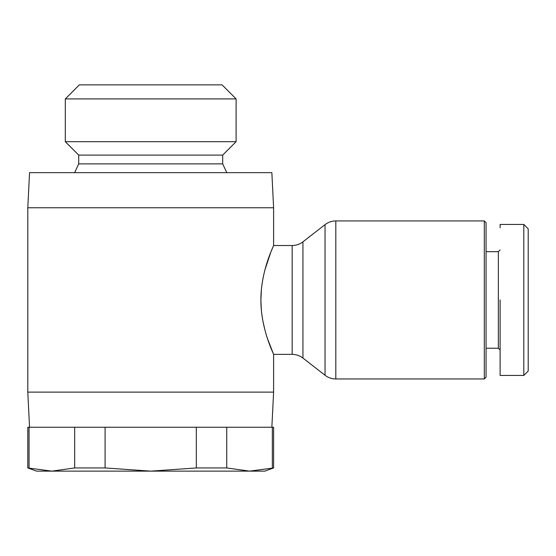 <?xml version="1.0" encoding="UTF-8"?>
<svg xmlns="http://www.w3.org/2000/svg" width="556" height="556" viewBox="0 0 556 556"><rect width="100%" height="100%" fill="white"/><g stroke="black" fill="none" stroke-linecap="round" stroke-linejoin="round"><path stroke-width="0.83" d="M325.038 375.258A17.556 17.556 0 0 0 335.817 378.956L335.817 220.934A17.556 17.556 0 0 0 325.038 224.638L302.944 241.818L302.944 358.078L325.038 375.258L325.038 224.638M500.108 375.446L523.808 375.446L528.2 371.054L528.2 228.836L523.808 224.45L500.108 224.45L500.108 227.779M236.105 98.912L65.302 98.912L79.348 84.866L222.059 84.866L236.105 98.912L236.105 141.683L222.692 155.096L222.692 163.874L226.792 172.652M222.692 155.096L78.716 155.096L78.716 163.874L74.622 172.652M78.716 155.096L65.302 141.683L65.302 98.912M273.608 207.77L27.8 207.77L29.558 172.652L271.856 172.652L273.608 207.77L273.608 245.516L270.855 252.056L264.969 269.736M27.8 207.77L27.8 392.126L273.608 392.126L273.608 354.374C274.08 354.797 260.806 329.395 260.903 300.031C260.785 270.459 274.066 245.161 273.608 245.516L292.164 245.516C296.174 245.481 299.767 244.251 302.944 241.818M27.8 467.943L51.868 471.134L36.578 471.134L27.8 467.943L27.8 427.244L273.608 427.244L273.608 467.943L264.83 471.134L249.54 471.134L273.608 467.943M302.944 358.078C299.767 355.645 296.174 354.415 292.164 354.374L273.608 354.374L267.485 338.597M261.417 289.287L260.903 299.948M260.903 300.713L261.376 310.158M262.988 321.507L264.899 329.896M29.058 427.244L29.058 467.943M484.304 378.956L484.304 220.934L486.062 222.692L486.062 377.204L484.304 378.956L335.817 378.956M484.304 220.934L335.817 220.934M486.062 348.23L498.35 348.23L498.35 251.666L500.108 249.908M498.35 348.23L500.108 349.988M222.692 163.874L78.716 163.874M236.105 141.683L65.302 141.683M226.73 427.244L226.73 467.943L249.54 471.134L150.704 471.134L196.324 467.943L226.73 467.943M272.35 467.943L272.35 427.244M196.324 427.244L196.324 467.943M105.091 427.244L105.091 467.943L150.704 471.134L51.868 471.134L74.678 467.943L105.091 467.943M74.678 427.244L74.678 467.943M500.108 299.948L500.108 375.446L500.108 299.948M523.808 375.446L523.808 224.45M528.2 357.779L528.2 359.336M292.164 354.374L292.164 245.516M29.558 427.244L27.8 392.126M271.856 427.244L273.608 392.126M486.062 251.666L498.35 251.666"/></g></svg>
